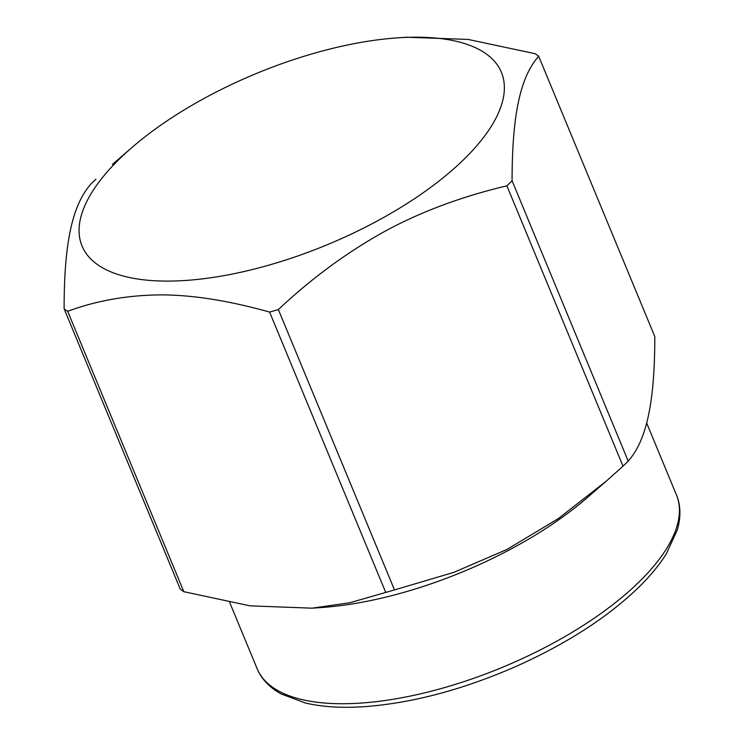 <?xml version="1.0" encoding="UTF-8"?>
<svg xmlns="http://www.w3.org/2000/svg" width="744" height="744" viewBox="0 0 744 744"><rect width="100%" height="100%" fill="white"/><g stroke="black" fill="none" stroke-linecap="round" stroke-linejoin="round"><path stroke-width="1.12" d="M119.923 158.509A226.948 92.665 -22.5 0 0 172.971 281.037A226.948 92.665 -22.5 0 0 472.477 150.586A226.948 92.665 -22.5 0 0 396.812 37.907A226.948 92.665 -22.5 0 0 131.679 147.74A226.948 92.665 -22.5 0 0 119.923 158.509M95.911 179.211A274.927 112.251 -22.5 0 0 93.279 181.741A274.927 112.251 -22.5 0 0 90.722 184.27C72.466 205.121 64.086 242.395 64.114 308.769A274.927 112.251 -22.5 0 0 67.676 311.317L183.805 591.685L250.04 605.849L312.117 608.174L349.857 602.733L385.727 592.429L269.598 312.071C229.161 300.762 193.273 295.033 161.932 294.884C128.238 295.033 96.822 300.511 67.676 311.317M269.598 312.071A274.927 112.251 -22.5 0 0 278.358 309.56L394.487 589.927L453.775 572.378L506.915 549.481L558.288 518.605L606.462 480.987L623.007 466.172L506.878 185.805C461.726 196.583 421.411 211.556 385.941 230.724C347.801 251.714 311.931 277.996 278.358 309.56M506.878 185.805A274.927 112.251 -22.5 0 0 512.077 180.755L628.206 461.122C646.927 439.992 654.757 401.397 654.813 336.613L538.684 56.256C519.963 77.376 512.123 115.971 512.077 180.755M538.684 56.256A274.927 112.251 -22.5 0 0 535.113 53.708L468.106 39.432L406.81 37.237M606.462 480.987L587.249 497.652A226.948 92.665 157.5 0 1 322.106 607.476L312.117 608.183M628.206 461.122A274.927 112.251 157.5 0 1 625.639 463.642A274.927 112.251 157.5 0 1 623.007 466.172M394.487 589.927A274.927 112.251 157.5 0 1 385.727 592.429M183.805 591.685A274.927 112.251 157.5 0 1 180.243 589.127L64.114 308.769M257.108 668.633A226.948 92.665 -22.5 0 0 418.016 694.403A226.948 92.665 -22.5 0 0 638.575 582.422A226.948 92.665 -22.5 0 0 676.445 494.937C680.741 505.185 681.039 516.838 677.347 529.877L666.299 553.852C660.309 563.478 652.488 573.261 642.835 583.194C612.014 614.321 570.453 641.756 518.149 665.499C463.354 689.669 411.488 703.433 362.561 706.8C340.585 708.102 321.482 706.819 305.245 702.95L280.972 693.864C269.254 687.261 261.302 678.854 257.108 668.633L229.738 602.547M131.679 147.74L112.456 164.405M396.812 37.907L406.81 37.2M646.694 423.103L676.445 494.937"/></g></svg>
